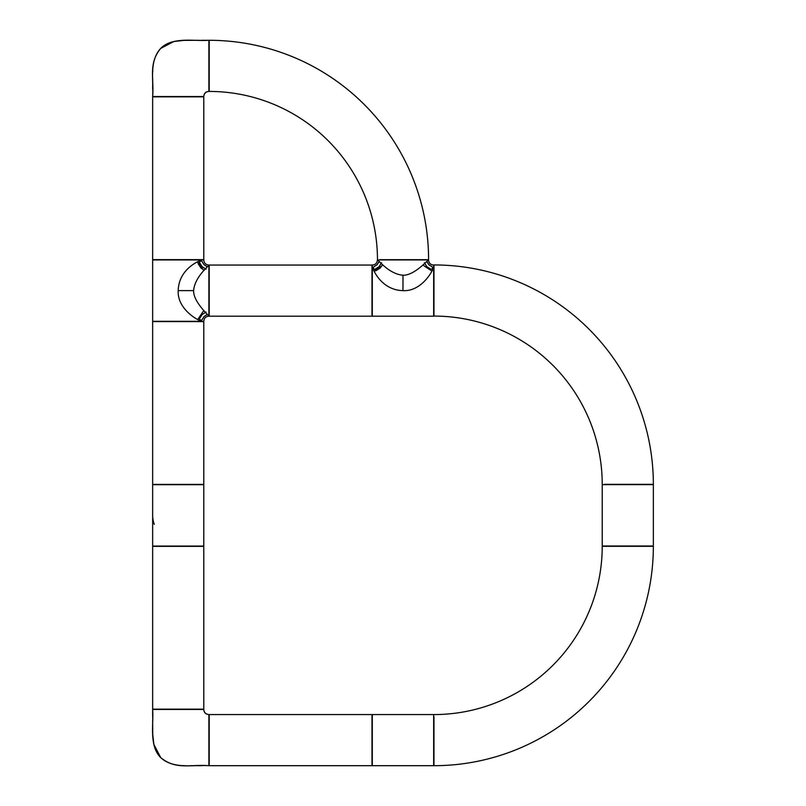 <?xml version="1.0" encoding="UTF-8"?>
<svg xmlns="http://www.w3.org/2000/svg" width="806" height="806" viewBox="0 0 806 806"><rect width="100%" height="100%" fill="white"/><g stroke="black" fill="none" stroke-linecap="round" stroke-linejoin="round"><path stroke-width="1.21" d="M605.699 546.307A1.531 1.531 0 0 0 604.782 546.005A1.531 1.531 0 0 1 605.699 546.307L649.868 546.307A1.531 1.531 0 0 1 650.795 546.005A1.531 1.531 0 0 0 649.868 546.307M649.868 484.335A1.531 1.531 0 0 0 650.795 484.648A1.531 1.531 0 0 1 649.868 484.335L605.699 484.335A1.531 1.531 0 0 1 604.782 484.648A1.531 1.531 0 0 0 605.699 484.335M602.223 484.648L602.223 546.005L602.223 484.648L653.354 484.648L653.354 546.005L653.354 484.648M602.223 546.005L653.354 546.005M204.19 270.242L200.906 267.945L198.276 263.874L197.742 261.668L203.021 269.617L204.19 270.242L203.021 269.617M207.313 266.796A1.28 1.28 0 0 0 206.82 266.504L204.089 264.751L202.336 262.021A1.28 1.28 0 0 0 200.996 261.134L200.795 261.154A1.28 1.28 0 0 0 199.686 262.776L202.135 266.705L206.074 269.154M206.054 269.204L202.105 266.746L199.636 262.786A1.33 1.33 0 0 1 200.795 261.094L200.996 261.084A1.33 1.33 0 0 1 202.387 262.01L204.13 264.721L207.354 266.746M206.074 312.093L202.135 314.541L199.686 318.471A1.28 1.28 0 0 0 200.795 320.093L200.996 320.113A1.28 1.28 0 0 0 202.336 319.216L204.089 316.486L206.82 314.733A1.28 1.28 0 0 0 207.313 314.451M207.354 314.501L204.13 316.526L202.387 319.236A1.33 1.33 0 0 1 200.996 320.163L200.795 320.143A1.33 1.33 0 0 1 199.636 318.451L202.105 314.501L206.054 312.043M208.895 313.625L209.207 312.728L208.895 313.625M156.132 259.643A1.531 1.531 0 0 1 155.215 259.945A1.531 1.531 0 0 0 156.132 259.643M201.228 259.945A1.531 1.531 0 0 1 200.311 259.643L201.228 259.945M155.215 321.302A1.531 1.531 0 0 1 156.132 321.604A1.531 1.531 0 0 0 155.215 321.302M200.311 321.604L201.228 321.302A1.531 1.531 0 0 0 200.311 321.604L200.573 321.443M152.656 321.302L152.656 259.945L152.656 321.302L203.787 321.302C204.059 318.169 205.762 316.466 208.895 316.184C208.542 315.217 193.148 301.575 193.621 290.623L178.207 290.623C178.771 265.889 205.772 257.87 203.787 259.945C204.059 263.078 205.762 264.781 208.895 265.053C209.641 265.506 194.82 276.337 193.621 290.623L178.217 290.623L178.217 289.969M371.989 265.053L209.207 265.053L371.989 265.053L371.989 316.184L209.207 316.184L371.989 316.184M209.207 265.053L209.207 316.184M152.656 546.357L152.656 709.149L152.656 546.357L203.787 546.357L203.787 709.149L203.787 546.357M152.656 709.149L203.787 709.149M208.895 91.431C205.782 91.541 204.079 93.244 203.787 96.539L152.656 96.539C153.755 80.509 148.808 61.458 160.726 48.37C173.814 36.451 192.866 41.398 208.895 40.3L208.895 91.431C205.802 91.743 204.099 93.446 203.787 96.539C204.099 93.456 205.802 91.743 208.895 91.431L208.895 88.872A1.531 1.531 0 0 1 209.207 87.955A1.531 1.531 0 0 0 208.895 88.872L208.895 42.859A1.531 1.531 0 0 0 209.207 43.776A1.531 1.531 0 0 1 208.895 42.859L208.895 40.3L201.5 40.3M201.228 96.539A1.531 1.531 0 0 0 200.311 96.851A1.531 1.531 0 0 1 201.228 96.539L200.311 96.851M156.132 96.851A1.531 1.531 0 0 0 155.215 96.539A1.531 1.531 0 0 1 156.132 96.851M209.207 718.045A1.531 1.531 0 0 1 208.895 717.128A1.531 1.531 0 0 0 209.207 718.045L208.895 717.128M208.895 763.141A1.531 1.531 0 0 1 209.207 762.214A1.531 1.531 0 0 0 208.895 763.141M203.787 709.451C203.898 712.564 205.601 714.267 208.895 714.569L208.895 765.69C192.866 764.602 173.814 769.549 160.726 757.63C148.808 744.543 153.755 725.491 152.656 709.451L203.787 709.451C204.099 712.544 205.802 714.247 208.895 714.569C205.802 714.247 204.099 712.544 203.787 709.451L201.228 709.451A1.531 1.531 0 0 1 200.311 709.149A1.531 1.531 0 0 0 201.228 709.451L152.656 709.451L152.656 716.856M156.132 709.149A1.531 1.531 0 0 1 155.215 709.451A1.531 1.531 0 0 0 156.132 709.149L155.215 709.451M152.656 721.279L152.666 723.042M183.174 765.589L184.332 765.629M190.176 765.7L191.929 765.7M198.286 765.69L201.44 765.7M152.656 259.643L152.656 96.851L152.656 259.643L203.787 259.643L203.787 96.851L203.787 259.643M152.656 321.604L152.656 484.396L152.656 321.604L203.787 321.604L203.787 484.396L203.787 321.604M152.656 484.396L203.787 484.396M152.656 259.945L203.787 259.945C204.059 263.078 205.762 264.781 208.895 265.053L208.895 316.184C205.762 316.466 204.059 318.169 203.787 321.302C203.868 323.982 176.957 311.368 178.207 290.623M197.742 319.579L203.021 311.63L204.19 310.995L203.021 311.63M371.989 714.569L209.207 714.569L371.989 714.569L371.989 765.69L209.207 765.69L371.989 765.69M209.207 714.569L209.207 765.69M604.47 484.335L653.354 484.335A219.444 219.444 0 0 0 433.96 264.952L433.96 316.083A168.313 168.313 0 0 1 602.223 484.335A168.313 168.313 0 0 0 433.96 316.083L433.799 268.267M433.96 313.826L433.96 312.708A1.531 1.531 0 0 0 433.658 313.625A1.531 1.531 0 0 1 433.96 312.708M433.96 264.952A219.444 219.444 0 0 1 653.354 484.335L651.097 484.335M433.96 716.816L433.96 762.214A1.531 1.531 0 0 0 433.658 763.141A1.531 1.531 0 0 1 433.96 762.214L433.96 765.69A219.444 219.444 0 0 0 653.354 546.307A219.444 219.444 0 0 1 433.96 765.69L433.96 718.045A1.531 1.531 0 0 1 433.658 717.128A1.531 1.531 0 0 0 433.96 718.045L433.96 716.816M604.47 546.307L602.223 546.307A168.313 168.313 0 0 1 433.96 714.569A168.313 168.313 0 0 0 602.223 546.307L653.354 546.307M382.598 264.65L380.301 267.945L376.231 270.564L374.024 271.098L381.973 265.819L382.598 264.65L381.973 265.819M379.152 261.537A1.28 1.28 0 0 0 378.86 262.021L377.107 264.751L374.377 266.504A1.28 1.28 0 0 0 373.49 267.844L373.51 268.045A1.28 1.28 0 0 0 375.133 269.154L379.062 266.705L381.51 262.776M381.56 262.786L379.102 266.746L375.143 269.204A1.33 1.33 0 0 1 373.45 268.045L373.43 267.854A1.33 1.33 0 0 1 374.367 266.454L377.077 264.721L379.102 261.487M424.45 262.776L426.898 266.705L430.827 269.154A1.28 1.28 0 0 0 432.449 268.045L432.469 267.844A1.28 1.28 0 0 0 431.573 266.504L428.842 264.751L427.089 262.021A1.28 1.28 0 0 0 426.807 261.537M426.858 261.487L428.883 264.721L431.593 266.454A1.33 1.33 0 0 1 432.52 267.854L432.5 268.045A1.33 1.33 0 0 1 430.807 269.204L426.858 266.746L424.399 262.786M425.135 259.693L380.815 259.693M371.989 312.708A1.531 1.531 0 0 1 372.301 313.625A1.531 1.531 0 0 0 371.989 312.708M372.301 267.612A1.531 1.531 0 0 1 371.989 268.539L372.301 267.612M433.658 316.184L372.301 316.184L433.658 316.184L433.658 265.053C430.525 264.781 428.822 263.078 428.54 259.945C427.573 260.298 413.931 275.692 402.98 275.229L402.98 290.634C378.246 290.069 370.226 263.068 372.301 265.053C375.435 264.781 377.137 263.078 377.41 259.945C377.863 259.2 388.694 274.02 402.98 275.229L402.98 290.623L402.325 290.623M197.067 40.3L195.314 40.31M152.757 70.817L152.717 71.976M152.646 77.819L152.656 79.572M152.656 85.93L152.656 89.083M154.289 524.374A25.56 25.56 0 0 1 152.656 515.377M155.215 546.055A1.531 1.531 0 0 1 156.132 546.357A1.531 1.531 0 0 0 155.215 546.055L156.132 546.357M200.311 546.357A1.531 1.531 0 0 1 201.228 546.055A1.531 1.531 0 0 0 200.311 546.357M156.132 484.396A1.531 1.531 0 0 1 155.215 484.698A1.531 1.531 0 0 0 156.132 484.396M201.228 484.698A1.531 1.531 0 0 1 200.311 484.396A1.531 1.531 0 0 0 201.228 484.698M152.656 546.055L152.656 484.698L152.656 546.055L203.787 546.055L203.787 484.698L203.787 546.055M371.989 718.045A1.531 1.531 0 0 0 372.301 717.128A1.531 1.531 0 0 1 371.989 718.045M372.301 763.141A1.531 1.531 0 0 0 371.989 762.214A1.531 1.531 0 0 1 372.301 763.141M372.301 765.69L433.658 765.69L372.301 765.69L372.301 714.569L433.658 714.569L372.301 714.569M433.658 765.69L433.658 714.569M379.717 259.693L428.591 259.693A219.444 219.444 0 0 0 209.207 40.3L209.207 91.431A168.313 168.313 0 0 1 377.46 259.693A168.313 168.313 0 0 0 209.207 91.431L208.895 42.859M152.656 484.698L203.787 484.698M209.207 89.174L209.207 87.955L208.895 88.872M209.207 40.3A219.444 219.444 0 0 1 428.591 259.693L426.344 259.693M152.656 96.851L203.787 96.851M433.658 267.612A1.531 1.531 0 0 0 433.96 268.539L433.658 267.612M372.301 316.184L372.301 265.053C375.435 264.781 377.137 263.078 377.41 259.945L428.54 259.945C428.822 263.078 430.525 264.781 433.658 265.053C436.338 264.983 423.724 291.883 402.98 290.634M431.935 271.098L423.976 265.819L423.351 264.65L423.976 265.819M152.656 96.539C154.198 78.373 148.032 63.432 160.948 48.138C172.262 37.147 191.072 41.096 208.895 40.3M152.656 720.443L152.737 734.498L153.875 744.492L160.767 757.68L164.706 760.804M197.954 765.69L201.661 765.7M208.895 765.69C190.73 764.159 175.789 770.324 160.495 757.398C149.503 746.094 153.452 727.274 152.656 709.451M197.903 40.3L183.849 40.381L173.854 41.519L160.676 48.41L157.543 52.35M152.656 85.597L152.656 89.305"/></g></svg>
